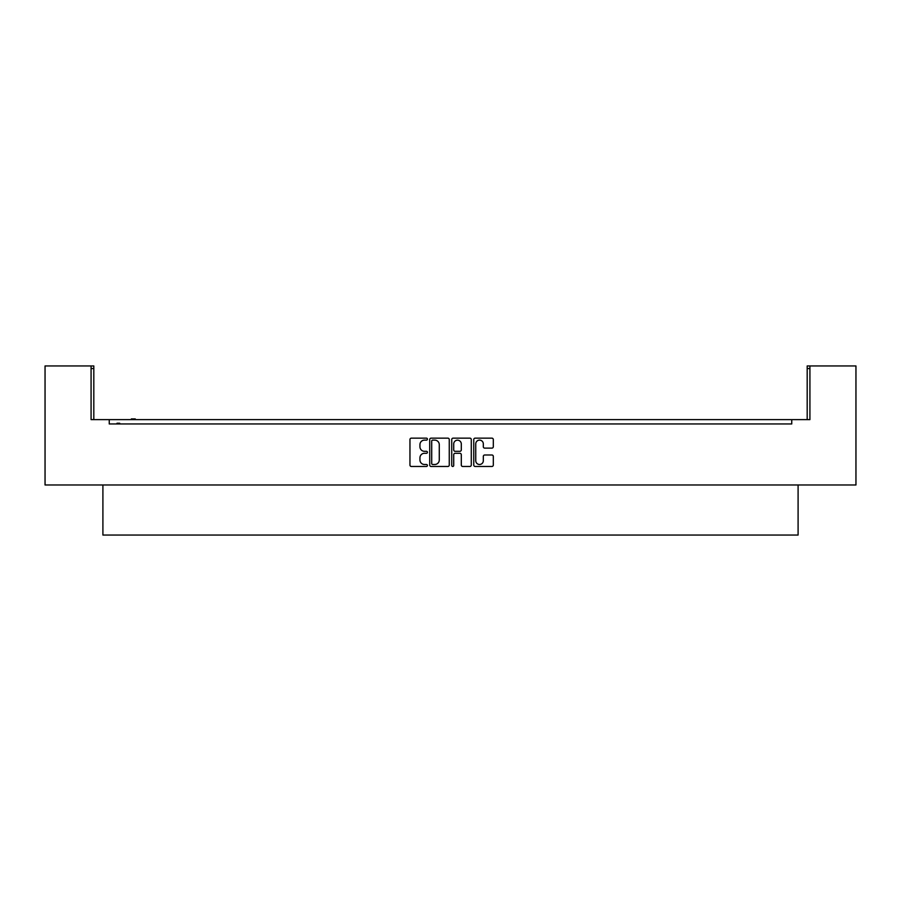 <?xml version="1.0" encoding="UTF-8"?>
<svg xmlns="http://www.w3.org/2000/svg" width="901" height="901" viewBox="0 0 901 901"><rect width="100%" height="100%" fill="white"/><g stroke="black" fill="none" stroke-linecap="round" stroke-linejoin="round"><path stroke-width="1.35" d="M427.412 439.136A0.991 0.991 0 0 0 426.421 438.145L411.374 438.145A1.419 1.419 0 0 0 409.955 439.553L409.955 465.051A1.419 1.419 0 0 0 411.374 466.47L426.421 466.47A0.991 0.991 0 0 0 427.412 465.479A0.991 0.991 0 0 0 426.421 464.488L424.472 464.488A4.528 4.528 0 0 1 419.945 459.949L419.945 457.832A4.528 4.528 0 0 1 424.472 453.293L426.421 453.293A0.991 0.991 0 0 0 427.412 452.302A0.991 0.991 0 0 0 426.421 451.311L424.472 451.311A4.528 4.528 0 0 1 419.945 446.783L419.945 444.655A4.528 4.528 0 0 1 424.472 440.127L426.421 440.127A0.991 0.991 0 0 0 427.412 439.136M449.261 439.553A1.419 1.419 0 0 0 447.842 438.145L431.129 438.145A1.419 1.419 0 0 0 429.721 439.553L429.721 465.051A1.419 1.419 0 0 0 431.129 466.47L447.842 466.47A1.419 1.419 0 0 0 449.261 465.051L449.261 439.553M809.92 368.543L807.183 368.543L807.183 365.952L809.92 365.952L809.92 419.618L91.08 419.618L91.08 365.952L93.817 365.952L93.817 368.543L91.08 368.543M109.258 419.618L109.258 423.954L791.742 423.954L791.742 419.618M809.92 365.952L855.95 365.952L855.95 484.986L45.05 484.986L45.05 365.952L91.08 365.952M491.89 448.124A1.419 1.419 0 0 0 493.309 446.705L493.309 439.553A1.419 1.419 0 0 0 491.89 438.145L475.176 438.145A1.419 1.419 0 0 0 473.757 439.553L473.757 465.051A1.419 1.419 0 0 0 475.176 466.47L491.89 466.47A1.419 1.419 0 0 0 493.309 465.051L493.309 456.413A1.419 1.419 0 0 0 491.89 454.994L484.738 454.994A1.419 1.419 0 0 0 483.319 456.413L483.319 460.693A3.784 3.784 0 0 1 479.535 464.488A3.784 3.784 0 0 1 475.751 460.693L475.751 443.911A3.784 3.784 0 0 1 479.535 440.127A3.784 3.784 0 0 1 483.319 443.911L483.319 446.705A1.419 1.419 0 0 0 484.738 448.124L491.89 448.124M453.158 438.145L469.871 438.145A1.419 1.419 0 0 1 471.279 439.553L471.279 465.051A1.419 1.419 0 0 1 469.871 466.47L462.72 466.47A1.419 1.419 0 0 1 461.301 465.051L461.301 454.712A1.419 1.419 0 0 0 459.882 453.293L455.14 453.293A1.419 1.419 0 0 0 453.721 454.712L453.721 465.479A0.991 0.991 0 0 1 452.73 466.47A0.991 0.991 0 0 1 451.739 465.479L451.739 439.553A1.419 1.419 0 0 1 453.158 438.145M807.183 368.543L807.183 419.618M109.258 423.954L113.661 423.954M93.817 419.618L93.817 368.543M798.095 484.986L798.095 535.048L102.905 535.048L102.905 484.986M787.339 423.954L791.742 423.954M461.301 443.979A3.784 3.784 0 0 0 457.505 440.195A3.784 3.784 0 0 0 453.721 443.979L453.721 449.892A1.419 1.419 0 0 0 455.14 451.311L459.882 451.311A1.419 1.419 0 0 0 461.301 449.892L461.301 443.979M432.694 440.127A0.991 0.991 0 0 0 431.703 441.118L431.703 463.497A0.991 0.991 0 0 0 432.694 464.488L434.744 464.488A4.528 4.528 0 0 0 439.271 459.949L439.271 444.655A4.528 4.528 0 0 0 434.744 440.127L432.694 440.127M119.72 423.954L119.72 423.233L119.214 423.954M119.214 423.233L118.707 423.954M118.707 423.233L117.006 423.233L117.006 423.954M117.412 423.233L117.412 423.954M135.251 419.618L135.251 418.897L131.377 418.897L131.377 419.618M131.985 418.897L131.985 419.618M134.767 418.897L134.767 419.618"/></g></svg>
